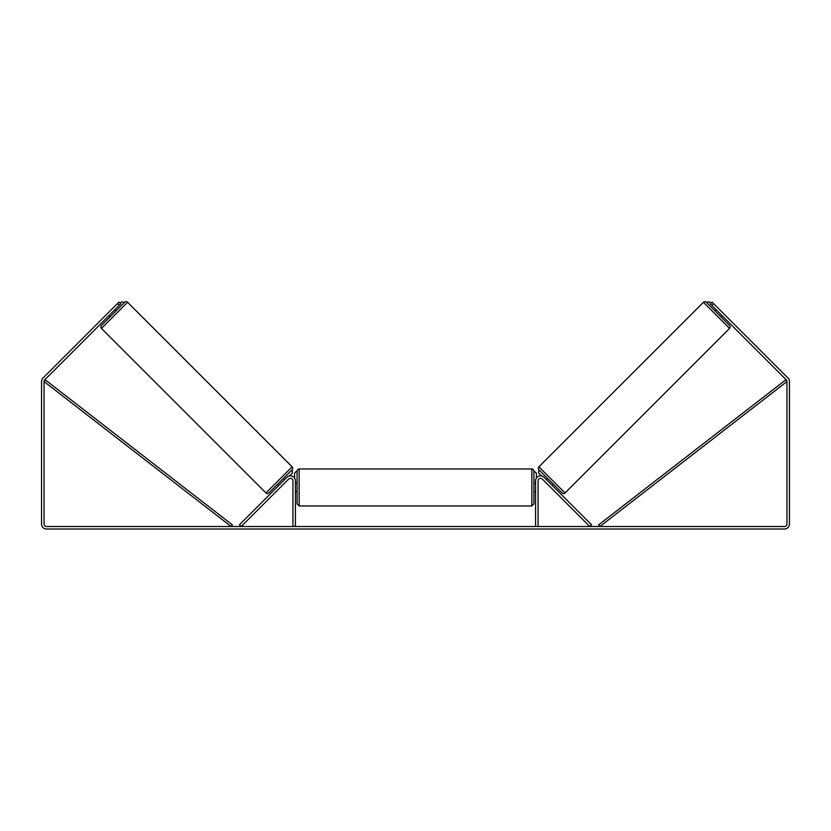 <?xml version="1.0" encoding="UTF-8"?>
<svg xmlns="http://www.w3.org/2000/svg" width="831" height="831" viewBox="0 0 831 831"><rect width="100%" height="100%" fill="white"/><g stroke="black" fill="none" stroke-linecap="round" stroke-linejoin="round"><path stroke-width="1.25" d="M286.913 477.295A4.986 4.986 0 0 1 295.421 480.817L295.421 526.522L292.928 526.522L292.928 480.817A2.493 2.493 0 0 0 288.669 479.061L241.208 526.522L239.442 524.766L286.913 477.295M544.087 477.295A4.986 4.986 0 0 0 535.58 480.817L535.58 526.522L538.072 526.522L538.072 480.817A2.493 2.493 0 0 1 542.331 479.061L589.792 526.522L591.558 524.766L544.087 477.295M565.038 492.949L538.893 466.804L703.421 302.276A2.078 2.078 0 0 1 706.36 302.276L729.566 325.482A2.078 2.078 0 0 1 729.566 328.422L565.038 492.949A2.078 2.078 0 0 1 562.099 492.949L553.436 484.286L552.262 485.46M546.383 479.58L547.556 478.407L538.893 469.744L562.099 492.949M538.893 466.804A2.078 2.078 0 0 0 538.893 469.744L538.592 472.974L541.552 475.934M715.024 310.939L716.197 309.766M720.903 316.819L722.077 315.645M547.224 480.422L551.42 484.618M717.039 310.607L721.235 314.804M119.207 305.361L117.441 303.595L118.916 302.131L120.682 303.886L44.77 379.798A2.493 2.493 0 0 0 44.043 381.554L44.043 524.029A2.493 2.493 0 0 0 46.536 526.522L784.464 526.522A2.493 2.493 0 0 0 786.957 524.029L786.957 381.554A2.493 2.493 0 0 0 786.23 379.798L710.318 303.886L712.084 302.131L713.559 303.595L711.793 305.361M117.441 303.595L43.015 378.032A4.986 4.986 0 0 0 41.55 381.554L41.55 524.029A4.986 4.986 0 0 0 46.536 529.015L784.464 529.015A4.986 4.986 0 0 0 789.45 524.029L789.45 381.554A4.986 4.986 0 0 0 787.985 378.032L713.559 303.595M265.962 492.949L292.107 466.804L127.579 302.276A2.078 2.078 0 0 0 124.64 302.276L101.434 325.482A2.078 2.078 0 0 0 101.434 328.422L265.962 492.949A2.078 2.078 0 0 0 268.901 492.949L277.564 484.286L278.738 485.46M292.107 466.804A2.078 2.078 0 0 1 292.107 469.744L268.901 492.949M115.976 310.939L114.803 309.766M113.961 310.607L109.765 314.804M110.097 316.819L108.923 315.645M284.618 479.58L283.444 478.407L292.107 469.744L292.408 472.974L289.448 475.934M283.776 480.422L279.58 484.618M297.083 487.465L297.083 471.052C297.623 469.598 298.319 468.902 299.16 468.975L299.16 505.954L297.083 503.877L297.083 487.465M533.918 471.052L533.918 503.877L531.84 505.954L531.84 468.975C532.681 468.902 533.377 469.598 533.918 471.052L536.41 473.13L536.41 478.064M295.421 484.504L295.421 490.435M535.58 490.435L535.58 484.504M120.09 303.305L121.409 301.985L124.64 302.276M294.59 478.064L294.59 473.13L296.667 471.052M710.91 303.305L709.591 301.985L706.36 302.276M44.043 381.554L231.132 526.522L232.4 524.88L45.321 379.912L44.043 381.554M786.957 381.554L599.868 526.522L598.6 524.88L785.679 379.912L786.957 381.554M703.421 302.276L729.566 328.422M127.579 302.276L101.434 328.422M531.84 468.975L299.16 468.975M297.083 483.31L295.421 483.31M535.58 483.31L533.918 483.31M535.58 491.62L533.918 491.62M297.083 491.62L295.421 491.62M531.84 505.954L299.16 505.954"/></g></svg>
